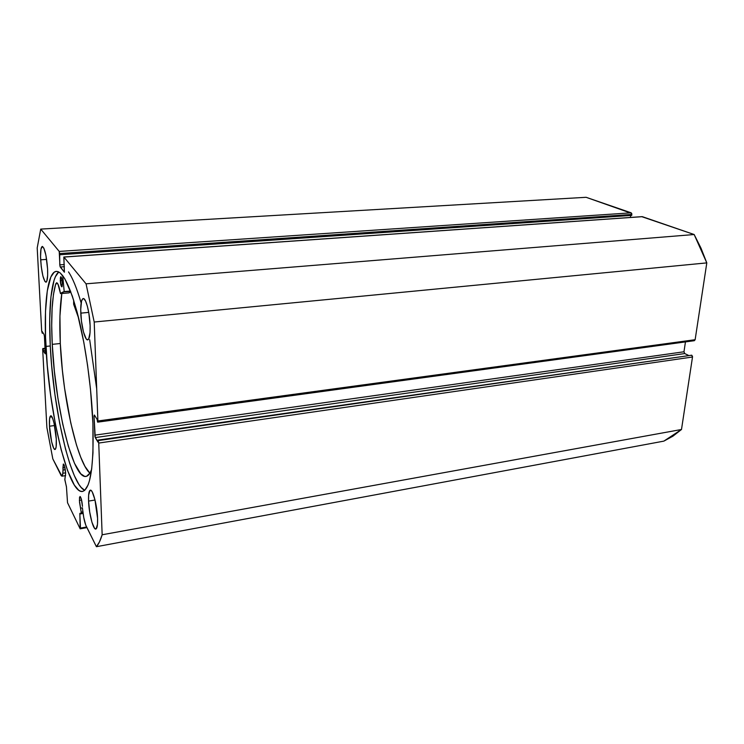 <?xml version="1.0" encoding="UTF-8"?>
<svg xmlns="http://www.w3.org/2000/svg" width="744" height="744" viewBox="0 0 744 744"><rect width="100%" height="100%" fill="white"/><g stroke="black" fill="none" stroke-linecap="round" stroke-linejoin="round"><path stroke-width="1.12" d="M82.919 511.835L81.18 512.132L81.226 512.7L82.993 512.402L81.226 512.7L81.105 513.444L79.859 513.472L80.166 528.817L67.527 502.721L66.439 486.706L64.83 479.806L65.649 473.24L64.83 479.424L66.467 487.041L67.527 502.721L80.166 528.817L80.473 528.101L86.63 527.003L80.473 528.101L79.841 514.02L79.952 513.286L81.105 513.444L81.18 512.132L82.919 511.835M79.403 500.377L79.98 496.499C81.161 497.438 81.989 500.749 82.472 506.431L81.263 498.806L80.361 496.713L79.506 497.448L79.552 502.377L81.18 512.132L79.403 500.377L81.58 500.014L79.403 500.377M45.077 348.313L42.808 348.545L42.687 349.587L46.891 427.558L52.815 458.881L61.919 476.197L62.859 473.258L65.621 472.831L62.859 473.258L63.091 470.022L65.286 469.687L63.091 470.022L62.915 467.846L64.895 467.548L62.915 467.846L63.417 464.033C64.458 464.888 65.193 467.948 65.649 473.24L64.533 466.079L63.277 464.126L62.747 474.3L62.133 476.086L61.203 475.686L52.815 458.881L46.891 427.558L42.687 349.587L42.901 348.629L43.208 350.722L45.282 353.8L44.445 336.455L44.063 334.484L42.166 331.452L42.259 333.219L41.673 330.941L37.2 247.938L40.734 229.096L59.222 251.426L59.948 266.185L64.31 272.137L63.9 257.071L86.053 283.817L94.209 322.022L97.901 420.983L97.529 422.006L97.139 419.439L94.386 415.031L94.023 416.063L94.934 436.579L97.994 442.159L98.227 440.615L98.729 443.061L102.151 534.769L99.454 541.92L96.413 546.701L85.765 525.143L83.746 517.489L82.472 508.375L83.161 513.732C83.923 519.256 84.937 523.385 86.202 526.129L96.413 546.701L663.853 441.127L681.495 429.493L672.901 436.198L663.853 441.127L96.413 546.701C98.552 544.301 100.468 540.321 102.151 534.769L98.729 443.061L692.506 357.008L681.495 429.493L102.151 534.769L681.495 429.493L692.506 357.008L691.734 355.195L692.506 356.46L692.506 357.008L98.729 443.061L97.91 440.104L691.734 355.195L98.227 440.615L691.734 355.195L97.91 440.104L97.994 442.159L95.251 437.584L684.731 353.558L688.284 355.269L684.731 353.558L95.251 437.584L94.023 416.063L94.953 415.933L94.023 416.063L94.386 415.031L97.139 419.439L97.529 422.006L97.901 420.983L94.209 322.022L706.8 262.892L695.138 339.71L694.357 340.687L695.138 339.71L97.901 420.983L695.138 339.71L706.8 262.892L694.161 234.527L700.997 248.152L706.8 262.892L94.209 322.022L86.053 283.817L63.9 257.071L642.351 216.671L694.161 234.527L86.053 283.817L694.161 234.527L641.877 216.709M92.916 423.234C93.986 466.172 90.526 488.91 82.519 491.44C68.262 494.304 48.974 412.446 45.933 346.425L50.276 345.969C53.122 408 70.373 484.604 84.742 490.324L88.09 484.939L89.494 480.605L91.698 468.748L92.972 452.947L92.916 423.234L90.452 388.954L87.578 365.397L83.867 342.612L77.171 312.294L72.28 295.973L64.895 278.916L60.245 272.964L58.079 271.644L56.042 271.421L54.145 272.257L50.852 276.973L47.281 290.895L45.496 311.569L45.533 337.144L47.3 365.685L50.648 395.25L55.354 423.885L61.129 449.674L67.611 470.692L74.354 485.116L78.743 490.259L80.845 491.338L82.854 491.366L84.742 490.324L81.142 487.432L78.892 484.391L74.326 475.621L69.815 463.661L65.509 449.032L59.687 423.299L54.954 394.711L51.615 365.202L50.276 345.969L45.933 346.425C43.645 304.966 47.477 271.895 56.339 271.383C63.156 271.569 70.559 286.979 78.529 317.623C85.932 347.597 91.577 388.907 92.916 423.234M40.65 259.814C40.306 251.574 40.864 247.12 42.315 246.441C44.789 248.217 46.547 255.741 47.588 269.021L45.914 255.276L43.868 248.18L42.51 246.469L41.004 248.97L40.539 256.568L41.255 266.678L42.91 276.024L44.975 281.539L46.23 282.088L46.76 281.334L47.663 275.336L47.588 269.021C47.904 277.214 47.346 281.604 45.923 282.209C43.45 280.404 41.692 272.936 40.65 259.814L46.63 259.396L40.65 259.814M80.789 313.131C80.519 304.157 81.338 299.302 83.226 298.549C85.895 297.814 89.717 312.601 90.117 325.528L88.88 313.345L87.346 306.109L85.523 300.948L83.691 298.632L82.872 298.66L81.552 301.041L80.715 309.448L81.44 321.017L83.477 332.001L86.165 338.818L87.057 339.71L88.638 339.134L90.052 332.661L90.117 325.528C90.34 334.419 89.531 339.199 87.69 339.868C84.965 340.529 81.226 325.863 80.789 313.131L88.722 312.396L80.789 313.131M49.485 426.219C49.197 419.783 49.625 416.315 50.759 415.812C52.619 415.096 55.809 428.516 56.284 439.248L54.07 423.243L52.712 418.584L50.797 415.812L49.588 418.714L49.485 426.219L51.643 441.843L53.642 448.102L54.889 449.497L55.409 449.227L56.144 446.8L56.284 439.248C56.553 445.619 56.126 449.041 55.01 449.497C53.112 450.148 49.969 436.802 49.485 426.219L54.563 425.531L49.485 426.219M88.573 501.103C88.35 494.379 88.936 490.742 90.331 490.184C92.87 489.152 97.204 505.827 97.576 518.345L94.953 499.763L92.303 492.072L91.438 490.77L89.94 490.38L88.629 495.132L88.573 501.103L89.708 512.077L91.94 522.26L94.562 528.314L96.097 528.938L97.483 524.399L97.576 518.345C97.762 524.976 97.176 528.547 95.809 529.058C93.214 529.988 88.964 513.416 88.573 501.103L95.009 500.024L88.573 501.103M42.808 348.545L45.096 348.769L43.106 348.973L43.208 350.722L45.189 350.508L43.208 350.722L45.272 353.856L44.445 336.455L44.063 334.484L42.166 331.452L42.259 333.219L43.208 333.126L42.259 333.219L41.673 330.941L37.2 247.938L40.734 229.096L586.114 197.3L631.73 213.426L631.74 215.388L59.715 254.746L631.74 215.388L631.172 212.821L59.222 251.426L40.734 229.096L586.114 197.3L631.172 212.821L59.222 251.426L59.66 253.555L631.861 214.449L59.66 253.555L59.79 264.864L64.31 264.529L59.79 264.864L60.227 266.994L64.412 266.687L60.227 266.994L64.412 272.202L63.807 257.015L642.091 216.643M630.652 215.462L630.401 217.462L630.652 215.462M685.447 341.905L683.978 351.773L684.731 353.558L683.978 351.773L94.758 435.175L683.978 351.773L685.447 341.905M86.936 527.617L80.166 528.817L86.936 527.617M83.133 513.453L79.841 514.02L83.133 513.453M42.901 348.629L45.077 348.406L42.901 348.629M58.757 271.951C51.299 277.456 48.276 308.36 50.276 345.969L49.709 319.232L50.955 296.744L54.033 280.395L55.456 276.61L58.757 271.951M68.504 271.895C72.67 278.033 76.883 288.393 81.152 302.975M89.671 339.664L96.701 388.842M82.491 507.845L80.659 508.161L82.491 507.845M81.133 513.434L83.086 513.1M70.503 291.043L64.198 291.574L70.531 291.127L64.207 291.657L60.496 293.601L57.995 284.171L56.739 282.748L55.735 283.836L53.447 294.54L52.099 308.676L51.708 325.528L52.257 344.351C50.899 316.991 52.061 296.819 55.735 283.836L56.628 282.739C57.986 283.046 59.25 286.589 60.422 293.378L63.37 291.871L70.615 291.36L64.198 291.574L70.503 291.043M60.273 280.414L60.803 276.684C61.566 277.196 62.087 279.344 62.375 283.129L61.51 277.754L60.887 276.703L60.32 277.931L61.138 285.761L62.105 286.598L62.375 283.129L61.845 286.849C61.092 286.338 60.571 284.189 60.273 280.414L62.087 280.274L60.273 280.414M60.301 343.514L52.257 344.351L60.301 343.514C62.673 396.803 76.827 461.717 89.894 473.175L84.946 466.376L80.659 457.067L76.483 445.005L70.736 422.834L64.598 388.387L62.384 370.279L60.301 343.514C59.334 323.277 59.836 306.602 61.817 293.499L59.939 316.051L60.301 343.514M91.605 469.52C89.996 473.798 88.127 476.104 85.979 476.439C72.773 479.173 54.963 404.903 52.257 344.351L54.377 371.191L57.93 398.328L62.682 423.922L68.336 446.186L74.512 463.354L80.77 473.816L84.732 476.411L86.592 476.281L89.968 473.054L91.605 469.52M73.637 303.961L73.684 300.232L73.684 304.352L78.418 317.558L73.637 303.961M62.691 275.596L64.198 291.574L62.691 275.596M69.062 292.885L70.689 291.546L69.071 292.885L60.515 293.601M57.734 283.687L55.735 283.845L57.734 283.687M694.357 340.687L97.697 422.146M63.807 257.015L642.109 216.643M61.919 476.197L65.63 475.621M83.086 513.109L81.115 513.444"/></g></svg>
